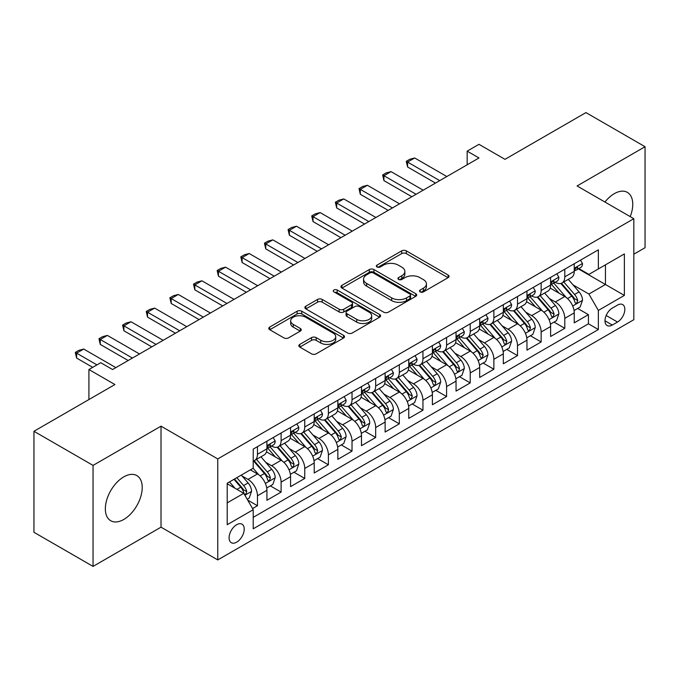 <?xml version="1.0" encoding="UTF-8"?>
<svg xmlns="http://www.w3.org/2000/svg" width="679" height="679" viewBox="0 0 679 679"><rect width="100%" height="100%" fill="white"/><g stroke="black" fill="none" stroke-linecap="round" stroke-linejoin="round"><path stroke-width="1.02" d="M420.182 291.902A2.3 1.324 0 0 0 423.424 291.902L448.081 277.669A3.285 1.893 0 0 0 449.048 276.328A3.285 1.893 0 0 0 448.081 274.995L406.314 250.874A3.285 1.893 0 0 0 401.671 250.874L377.023 265.116A2.3 1.324 0 0 0 376.344 266.049A2.3 1.324 0 0 0 377.023 266.983A2.3 1.324 0 0 0 380.265 266.983L383.457 265.141A10.499 6.06 0 0 1 398.31 265.141L401.79 267.153A10.499 6.06 0 0 1 404.862 271.439A10.499 6.06 0 0 1 401.79 275.725L398.598 277.567A2.3 1.324 0 0 0 397.928 278.509A2.3 1.324 0 0 0 398.598 279.442A2.3 1.324 0 0 0 401.849 279.442L405.04 277.601A10.499 6.06 0 0 1 419.894 277.601L423.373 279.612A10.499 6.06 0 0 1 426.446 283.898A10.499 6.06 0 0 1 423.373 288.185L420.182 290.026A2.3 1.324 0 0 0 419.503 290.968A2.3 1.324 0 0 0 420.182 291.902L420.182 290.026M123.782 519.46A26.074 15.057 120 0 0 140.816 496.476A26.074 15.057 120 0 0 136.819 475.58A26.074 15.057 120 0 0 123.782 476.87A26.074 15.057 120 0 0 106.747 499.854A26.074 15.057 120 0 0 110.745 520.751A26.074 15.057 120 0 0 123.782 519.46M630.197 216.618A26.074 15.057 120 0 0 627.354 192.369A26.074 15.057 120 0 0 614.317 193.668A26.074 15.057 120 0 0 604.938 202.036M236.665 542.181A10.694 6.179 120 0 0 243.651 532.752A10.694 6.179 120 0 0 242.013 524.18A10.694 6.179 120 0 0 236.665 524.714A10.694 6.179 120 0 0 229.672 534.135A10.694 6.179 120 0 0 231.318 542.708A10.694 6.179 120 0 0 236.665 542.181M299.804 344.389A3.285 1.893 0 0 0 298.845 345.73A3.285 1.893 0 0 0 299.804 347.071L311.525 353.835A3.285 1.893 0 0 0 316.168 353.835L343.549 338.023A3.285 1.893 0 0 0 344.508 336.682A3.285 1.893 0 0 0 343.549 335.341L301.782 311.228A3.285 1.893 0 0 0 297.139 311.228L269.758 327.04A3.285 1.893 0 0 0 268.799 328.381A3.285 1.893 0 0 0 269.758 329.722L283.915 337.887A3.285 1.893 0 0 0 288.55 337.887L300.271 331.123A3.285 1.893 0 0 0 301.23 329.782A3.285 1.893 0 0 0 300.271 328.449L293.252 324.392A8.776 5.067 0 0 1 290.68 320.811A8.776 5.067 0 0 1 296.095 316.125A8.776 5.067 0 0 1 305.669 317.229L333.16 333.1A8.776 5.067 0 0 1 335.732 336.682A8.776 5.067 0 0 1 330.317 341.367A8.776 5.067 0 0 1 320.751 340.272L316.168 337.624A3.285 1.893 0 0 0 311.525 337.624L299.804 344.389L299.804 347.071M633.821 254.201L645.05 247.716L645.05 146.715L585.952 112.595L504.981 159.336L478.975 144.321L467.16 151.145L478.975 157.969L112.553 369.529L100.73 362.705L88.915 369.529L88.915 399.549M93.048 465.404L93.048 566.405L161.016 527.167L161.016 426.166L93.048 465.404L33.95 431.284L114.921 384.543L88.915 369.529M161.016 426.166L217.755 458.928L633.821 218.706L633.821 319.707L217.755 559.929L217.755 458.928M645.05 146.715L577.082 185.953L633.821 218.706M383.694 312.17A3.285 1.893 0 0 0 388.329 312.17L415.709 296.358A3.285 1.893 0 0 0 416.677 295.017A3.285 1.893 0 0 0 415.709 293.684L373.942 269.563A3.285 1.893 0 0 0 369.3 269.563L341.919 285.375A3.285 1.893 0 0 0 340.96 286.716A3.285 1.893 0 0 0 341.919 288.057L383.694 312.17M334.832 292.403A2.3 1.324 0 0 1 337.166 292.725L337.166 289.992L379.629 314.513A3.285 1.893 0 0 1 380.588 315.854A3.285 1.893 0 0 1 379.629 317.195L352.248 332.999A3.285 1.893 0 0 1 347.606 332.999L305.839 308.886L305.839 306.204A3.285 1.893 0 0 0 304.879 307.545A3.285 1.893 0 0 0 305.839 308.886M305.839 306.204L317.56 299.439A3.285 1.893 0 0 1 322.202 299.439L339.135 309.225A3.285 1.893 0 0 0 343.778 309.225L351.552 304.735A3.285 1.893 0 0 0 352.511 303.394A3.285 1.893 0 0 0 351.552 302.053L333.915 291.868A2.3 1.324 0 0 1 333.245 290.935A2.3 1.324 0 0 1 334.662 289.712A2.3 1.324 0 0 1 337.166 289.992M93.048 566.405L33.95 532.285L33.95 431.284M252.563 508.571L257.468 505.736L247.657 500.075M242.08 475.971L248.013 479.399A13.376 7.724 60 0 1 257.468 495.78L266.923 490.314L266.923 500.279L281.106 492.088L270.352 485.884M265.718 462.323L271.651 465.752A13.376 7.724 60 0 1 281.106 482.124L290.561 476.666L290.561 486.631L304.752 478.44L293.99 472.236M289.356 448.675L295.289 452.104A13.376 7.724 60 0 1 304.752 468.476L314.207 463.019L314.207 472.983L328.39 464.792L317.636 458.588M312.994 435.027L318.935 438.456A13.376 7.724 60 0 1 328.39 454.828L337.845 449.371L337.845 459.335L352.028 451.145L341.274 444.932M336.64 421.379L342.572 424.808A13.376 7.724 60 0 1 352.028 441.18L361.483 435.723L361.483 445.687L375.674 437.497L364.912 431.284M360.277 407.731L366.21 411.151A13.376 7.724 60 0 1 375.674 427.532L385.129 422.075L385.129 432.039L399.311 423.849L388.549 417.636M383.915 394.083L389.856 397.504A13.376 7.724 60 0 1 399.311 413.884L408.766 408.427L408.766 418.391L422.949 410.201L412.195 403.988M407.561 380.435L413.494 383.856A13.376 7.724 60 0 1 422.949 400.237L432.404 394.779L432.404 404.743L446.587 396.553L435.833 390.34M431.199 366.779L437.132 370.208A13.376 7.724 60 0 1 446.587 386.589L456.05 381.131L456.05 391.096L470.233 382.905L459.471 376.692M454.837 353.131L460.778 356.56A13.376 7.724 60 0 1 470.233 372.941L479.688 367.483L479.688 377.448L493.871 369.257L483.117 363.044M478.483 339.483L484.416 342.912A13.376 7.724 60 0 1 493.871 359.293L503.326 353.835L503.326 363.791L517.508 355.609L506.755 349.396M502.121 325.835L508.053 329.264A13.376 7.724 60 0 1 517.508 345.645L526.963 340.179L526.963 350.143L541.155 341.961L530.392 335.749M525.758 312.187L531.691 315.616A13.376 7.724 60 0 1 541.155 331.997L550.61 326.531L550.61 336.495L564.792 328.305L564.792 318.349A13.376 7.724 -120 0 0 555.337 301.968L549.396 298.539M554.039 322.101L564.792 328.305M266.923 490.314A13.376 7.724 -120 0 0 257.468 473.942L250.373 469.843M290.561 476.666A13.376 7.724 -120 0 0 281.106 460.294L266.491 451.849M314.207 463.019A13.376 7.724 -120 0 0 304.752 446.638L290.128 438.201M337.845 449.371A13.376 7.724 -120 0 0 328.39 432.99L313.766 424.553M361.483 435.723A13.376 7.724 -120 0 0 352.028 419.342L337.412 410.905M385.129 422.075A13.376 7.724 -120 0 0 375.674 405.694L361.05 397.257M408.766 408.427A13.376 7.724 -120 0 0 399.311 392.046L384.687 383.61M432.404 394.779A13.376 7.724 -120 0 0 422.949 378.398L408.334 369.962M456.05 381.131A13.376 7.724 -120 0 0 446.587 364.75L431.971 356.305M479.688 367.483A13.376 7.724 -120 0 0 470.233 351.102L455.609 342.657M503.326 353.835A13.376 7.724 -120 0 0 493.871 337.455L479.247 329.009M526.963 340.179A13.376 7.724 -120 0 0 517.508 323.807L502.893 315.362M550.61 326.531A13.376 7.724 -120 0 0 541.155 310.159L526.531 301.714M617.508 305.109L612.305 308.105A10.363 5.984 120 0 0 605.541 317.246A10.363 5.984 120 0 0 607.128 325.547A10.363 5.984 120 0 0 612.305 325.037L617.508 322.033A10.363 5.984 120 0 0 624.281 312.9A10.363 5.984 120 0 0 622.694 304.591A10.363 5.984 120 0 0 617.508 305.109M227.21 502.876L243.761 493.319L253.216 509.7L253.216 528.805L598.36 329.536L598.36 310.43L588.905 294.049L573.042 284.891M253.216 509.7L227.21 524.714L227.21 483.219L253.216 468.204L253.216 449.099L598.36 249.83L598.36 268.935L624.366 253.921L624.366 295.416L598.36 310.43M271.532 446.027L271.651 446.095A13.376 7.724 60 0 0 278.339 446.757L287.794 441.299A13.376 7.724 -120 0 0 290.561 435.18L290.561 427.532M295.17 432.379L295.289 432.447A13.376 7.724 60 0 0 301.977 433.109L311.432 427.651A13.376 7.724 -120 0 0 314.207 421.532L314.207 413.884M318.807 418.722L318.935 418.799A13.376 7.724 60 0 0 325.623 419.461L335.078 414.003A13.376 7.724 -120 0 0 337.845 407.875L337.845 400.237M342.454 405.074L342.572 405.151A13.376 7.724 60 0 0 349.261 405.813L358.716 400.355A13.376 7.724 -120 0 0 361.483 394.227L361.483 386.589M366.091 391.427L366.21 391.503A13.376 7.724 60 0 0 372.898 392.165L382.353 386.707A13.376 7.724 -120 0 0 385.129 380.579L385.129 372.941M389.729 377.779L389.856 377.855A13.376 7.724 60 0 0 396.536 378.517L406 373.051A13.376 7.724 -120 0 0 408.766 366.932L408.766 359.293M413.367 364.131L413.494 364.207A13.376 7.724 60 0 0 420.182 364.869L429.637 359.403A13.376 7.724 -120 0 0 432.404 353.284L432.404 345.645M437.013 350.483L437.132 350.559A13.376 7.724 60 0 0 443.82 351.221L453.275 345.755A13.376 7.724 -120 0 0 456.05 339.636L456.05 331.989M460.651 336.835L460.778 336.903A13.376 7.724 60 0 0 467.458 337.565L476.921 332.107A13.376 7.724 -120 0 0 479.688 325.988L479.688 318.341M484.288 323.187L484.416 323.255A13.376 7.724 60 0 0 491.104 323.917L500.559 318.459A13.376 7.724 -120 0 0 503.326 312.34L503.326 304.693M507.934 309.539L508.053 309.607A13.376 7.724 60 0 0 514.741 310.269L524.196 304.812A13.376 7.724 -120 0 0 526.963 298.692L526.963 291.045M531.572 295.891L531.691 295.959A13.376 7.724 60 0 0 538.379 296.621L547.834 291.164A13.376 7.724 -120 0 0 550.61 285.044L550.61 277.397M253.216 517.339L588.43 323.807L588.43 314.657L574.247 322.848L574.247 312.883A13.376 7.724 -120 0 0 564.792 296.511L550.168 288.066M555.21 282.243L555.337 282.311A13.376 7.724 -120 0 0 562.025 282.973A13.376 7.724 -120 0 0 564.792 276.854L564.792 269.207M562.025 282.973L571.48 277.516A13.376 7.724 -120 0 0 574.247 271.396L574.247 263.749M257.468 446.638L257.468 454.285A13.376 7.724 60 0 1 254.701 460.404A13.376 7.724 60 0 1 253.216 460.948M254.701 460.404L264.156 454.947A13.376 7.724 -120 0 0 266.923 448.827L266.923 441.18M281.106 432.99L281.106 440.637A13.376 7.724 60 0 1 278.339 446.757M304.752 419.342L304.752 426.989A13.376 7.724 60 0 1 301.977 433.109M328.39 405.694L328.39 413.341A13.376 7.724 60 0 1 325.623 419.461M352.028 392.046L352.028 399.693A13.376 7.724 60 0 1 349.261 405.813M375.674 378.398L375.674 386.045A13.376 7.724 60 0 1 372.898 392.165M399.311 364.75L399.311 372.389A13.376 7.724 60 0 1 396.536 378.517M422.949 351.102L422.949 358.741A13.376 7.724 60 0 1 420.182 364.869M446.587 337.455L446.587 345.093A13.376 7.724 60 0 1 443.82 351.221M470.233 323.807L470.233 331.445A13.376 7.724 60 0 1 467.458 337.565M493.871 310.159L493.871 317.797A13.376 7.724 60 0 1 491.104 323.917M517.508 296.502L517.508 304.15A13.376 7.724 60 0 1 514.741 310.269M541.155 282.854L541.155 290.502A13.376 7.724 60 0 1 538.379 296.621M541.155 331.997L541.155 341.961M517.508 345.645L517.508 355.609M493.871 359.293L493.871 369.257M470.233 372.941L470.233 382.905M446.587 386.589L446.587 396.553M422.949 400.237L422.949 410.201M399.311 413.884L399.311 423.849M375.674 427.532L375.674 437.497M352.028 441.18L352.028 451.145M328.39 454.828L328.39 464.792M304.752 468.476L304.752 478.44M281.106 482.124L281.106 492.088M257.468 495.78L257.468 505.736M243.761 493.319L227.21 483.762M588.905 294.049L605.456 284.493L605.456 264.844L624.366 253.921M578.381 268.867L624.366 295.416M578.856 268.595L588.905 274.392L598.36 268.935M161.016 527.167L217.755 559.929M467.16 151.145L467.16 164.802M577.676 308.453L588.43 314.657M588.43 323.807L598.36 329.536M421.099 292.233L423.373 290.918A10.499 6.06 0 0 0 426.446 286.631L426.446 283.898M404.862 271.439L404.862 274.172A10.499 6.06 0 0 1 401.79 278.458L399.515 279.773M448.038 277.694L406.314 253.607A3.285 1.893 0 0 0 401.671 253.607L377.94 267.314M415.667 296.383L373.942 272.296A3.285 1.893 0 0 0 369.3 272.296L341.97 288.083M409.912 295.959A2.3 1.324 0 0 0 410.583 295.017A2.3 1.324 0 0 0 409.912 294.083L373.246 272.916A2.3 1.324 0 0 0 370.004 272.916L366.635 274.859A10.499 6.06 0 0 0 363.562 279.145A10.499 6.06 0 0 0 366.635 283.432L391.698 297.903A10.499 6.06 0 0 0 406.551 297.903L409.912 295.959L409.912 298.684A2.3 1.324 0 0 0 410.583 297.75L410.583 295.017M363.562 279.145L363.562 281.878A10.499 6.06 0 0 0 366.635 286.165L366.635 283.432M409.912 298.684L406.551 300.627A10.499 6.06 0 0 1 391.698 300.627L366.635 286.165M305.881 308.911L317.56 302.172L317.56 299.439M352.511 303.394L352.511 306.127A3.285 1.893 0 0 1 351.552 307.46L343.778 311.95A3.285 1.893 0 0 1 339.135 311.95L322.202 302.172A3.285 1.893 0 0 0 317.56 302.172M337.166 292.725L379.586 317.22M356.713 319.368A8.776 5.067 0 0 0 366.278 320.471A8.776 5.067 0 0 0 371.702 315.786A8.776 5.067 0 0 0 369.13 312.204L359.446 306.611A3.285 1.893 0 0 0 354.803 306.611L347.028 311.101A3.285 1.893 0 0 0 346.069 312.433A3.285 1.893 0 0 0 347.028 313.774L356.713 319.368L356.713 322.101A8.776 5.067 0 0 0 366.278 323.196A8.776 5.067 0 0 0 371.702 318.519L371.702 315.786M346.069 312.433L346.069 315.166A3.285 1.893 0 0 0 347.028 316.507L347.028 313.774M356.713 322.101L347.028 316.507M335.732 336.682L335.732 339.415A8.776 5.067 0 0 1 330.317 344.1A8.776 5.067 0 0 1 320.751 342.997L316.168 340.349A3.285 1.893 0 0 0 311.525 340.349L299.846 347.096M290.68 320.811L290.68 323.535A8.776 5.067 0 0 0 293.252 327.125L293.252 324.392M300.228 331.148L293.252 327.125M343.506 338.049L301.782 313.961A3.285 1.893 0 0 0 297.139 313.961L269.801 329.739M574.052 310.541L580.155 307.018L582.523 300.194A8.861 5.118 -120 0 0 579.068 291.877L568.272 279.366M566.108 297.368L553.758 283.075M559.08 293.209L551.917 284.917A21.227 12.256 -120 0 0 551.255 284.178M560.82 283.457L571.743 296.103A8.861 5.118 60 0 1 574.901 302.206L575.546 303.258L576.743 303.089L577.736 300.568A8.861 5.118 -120 0 0 574.578 294.465L563.774 281.963M561.457 283.245L573.195 296.842A4.515 2.606 60 0 1 574.332 298.607L577.736 300.568M580.511 260.133L582.523 263.613A8.861 5.118 60 0 1 580.689 267.534L576.191 270.123A8.861 5.118 -120 0 0 577.736 268.086L577.549 267.297M574.544 270.539L574.578 270.539A8.861 5.118 -120 0 0 576.191 270.123M576.59 267.424L577.736 268.086C577.184 266.754 576.233 267.297 574.901 269.724A8.861 5.118 60 0 1 574.247 270.98M439.737 180.631L407.587 162.069L407.587 166.983L406.28 161.313L409.827 159.268L414.674 157.978L446.824 176.532M435.477 183.084L407.587 166.983M414.674 157.978L407.587 162.069L406.28 161.313M550.406 324.189L556.517 320.666L558.876 313.842A8.861 5.118 -120 0 0 555.43 305.525L544.626 293.014M542.462 311.016L530.121 296.731M535.442 306.857L528.279 298.565A21.227 12.256 -120 0 0 527.617 297.826M537.174 297.105L548.106 309.751A8.861 5.118 60 0 1 551.263 315.854L551.908 316.906L553.105 316.737L554.098 314.216A8.861 5.118 -120 0 0 550.941 308.113L540.136 295.611M537.819 296.901L549.557 310.49A4.515 2.606 60 0 1 550.694 312.255L554.098 314.216M526.768 337.845L532.879 334.314L535.239 327.49A8.861 5.118 -120 0 0 531.793 319.172L520.988 306.662M518.824 324.672L506.483 310.379M511.796 320.505L504.633 312.213A21.227 12.256 -120 0 0 503.979 311.474M513.536 310.753L524.46 323.399A8.861 5.118 60 0 1 527.617 329.502L528.262 330.554L529.459 330.384L530.46 327.864A8.861 5.118 -120 0 0 527.294 321.761L516.498 309.259M514.181 310.549L525.919 324.138A4.515 2.606 60 0 1 527.057 325.903L530.46 327.864M503.131 351.493L509.233 347.962L511.601 341.138A8.861 5.118 -120 0 0 508.147 332.82L497.351 320.31M495.186 338.32L482.837 324.027M488.159 334.153L480.995 325.861A21.227 12.256 -120 0 0 480.333 325.122M489.899 324.401L500.822 337.047A8.861 5.118 60 0 1 503.979 343.15L504.624 344.202L505.821 344.032L506.814 341.512A8.861 5.118 -120 0 0 503.657 335.409L492.861 322.907M490.535 324.197L502.282 337.786A4.515 2.606 60 0 1 503.419 339.551L506.814 341.512M479.484 365.141L485.595 361.61L487.963 354.786A8.861 5.118 -120 0 0 484.509 346.468L473.704 333.966M471.54 351.968L459.199 337.675M464.521 347.801L457.357 339.508A21.227 12.256 -120 0 0 456.695 338.77M466.252 338.049L477.184 350.695A8.861 5.118 60 0 1 480.342 356.798L480.987 357.85L482.183 357.68L483.176 355.168A8.861 5.118 -120 0 0 480.019 349.057L469.214 336.555M466.897 337.845L478.636 351.433A4.515 2.606 60 0 1 479.773 353.199L483.176 355.168M556.873 273.781L558.876 277.261A8.861 5.118 60 0 1 557.043 281.182L552.553 283.771A8.861 5.118 -120 0 0 554.098 281.734L553.911 280.945M550.907 284.187L550.941 284.187A8.861 5.118 -120 0 0 552.553 283.771M552.952 281.072L554.098 281.734C553.538 280.402 552.596 280.945 551.263 283.372A8.861 5.118 60 0 1 550.61 284.637M416.091 194.279L383.941 175.717L383.941 180.631L382.642 174.97L386.19 172.916L391.036 171.626L423.187 190.188M411.839 196.732L383.941 180.631M391.036 171.626L383.941 175.717L382.642 174.97M533.236 287.429L535.239 290.909A8.861 5.118 60 0 1 533.405 294.83L528.916 297.427A8.861 5.118 -120 0 0 530.46 295.382L530.274 294.593M527.26 297.835L527.294 297.835A8.861 5.118 -120 0 0 528.916 297.427M529.314 294.72L530.46 295.382C529.9 294.049 528.958 294.593 527.617 297.02A8.861 5.118 60 0 1 526.963 298.285M392.454 207.927L360.303 189.365L360.303 194.279L359.004 188.618L362.552 186.564L367.398 185.274L399.549 203.836M388.201 210.388L360.303 194.279M367.398 185.274L360.303 189.365L359.004 188.618M509.589 301.077L511.601 304.557A8.861 5.118 60 0 1 509.768 308.478L505.278 311.075A8.861 5.118 -120 0 0 506.814 309.03L506.627 308.249M503.623 311.491L503.657 311.483A8.861 5.118 -120 0 0 505.278 311.075M505.677 308.368L506.814 309.03C506.262 307.697 505.312 308.241 503.979 310.668A8.861 5.118 60 0 1 503.326 311.933M368.816 221.575L336.665 203.013L336.665 207.927L335.367 202.266L338.906 200.22L343.752 198.922L375.903 217.484M364.555 224.036L336.665 207.927M343.752 198.922L336.665 203.013L335.367 202.266M485.952 314.725L487.963 318.205A8.861 5.118 60 0 1 486.122 322.126L481.632 324.723A8.861 5.118 -120 0 0 483.176 322.678L482.99 321.897M479.985 325.139L480.019 325.139A8.861 5.118 -120 0 0 481.632 324.723M482.031 322.016L483.176 322.678C482.616 321.345 481.674 321.888 480.342 324.316A8.861 5.118 60 0 1 479.688 325.581M345.17 235.223L313.019 216.66L313.019 221.575L311.72 215.914L315.268 213.868L320.115 212.569L352.265 231.132M340.917 237.684L313.019 221.575M320.115 212.569L313.019 216.66L311.72 215.914M455.847 378.789L461.958 375.258L464.317 368.434A8.861 5.118 -120 0 0 460.871 360.116L450.067 347.614M447.902 365.616L435.562 351.323M440.875 361.449L433.711 353.156A21.227 12.256 -120 0 0 433.058 352.418M442.615 351.697L453.538 364.343A8.861 5.118 60 0 1 456.704 370.454L457.34 371.498L458.537 371.328L459.539 368.816A8.861 5.118 -120 0 0 456.381 362.713L445.577 350.203M443.26 351.493L454.998 365.081A4.515 2.606 60 0 1 456.135 366.847L459.539 368.816M462.314 328.373L464.317 331.853A8.861 5.118 60 0 1 462.484 335.774L457.994 338.371A8.861 5.118 -120 0 0 459.539 336.326L459.352 335.545M456.339 338.787L456.381 338.787A8.861 5.118 -120 0 0 457.994 338.371M458.393 335.672L459.539 336.326C458.979 334.993 458.036 335.536 456.704 337.964A8.861 5.118 60 0 1 456.05 339.228M321.532 248.87L289.381 230.308L289.381 235.223L288.083 229.561L291.631 227.516L296.477 226.217L328.628 244.779M317.28 251.332L289.381 235.223M296.477 226.217L289.381 230.308L288.083 229.561M432.209 392.437L438.32 388.906L440.679 382.082A8.861 5.118 -120 0 0 437.225 373.764L426.429 361.262M424.265 379.264L411.915 364.971M417.237 375.105L410.074 366.804A21.227 12.256 -120 0 0 409.42 366.066M418.977 365.344L429.9 377.999A8.861 5.118 60 0 1 433.058 384.102L433.703 385.146L434.899 384.985L435.893 382.464A8.861 5.118 -120 0 0 432.735 376.361L421.939 363.851M419.622 365.141L431.36 378.729A4.515 2.606 60 0 1 432.498 380.495L435.893 382.464M438.668 342.021L440.679 345.501A8.861 5.118 60 0 1 438.846 349.422L434.356 352.019A8.861 5.118 -120 0 0 435.893 349.974L435.706 349.193M432.701 352.435L432.735 352.435A8.861 5.118 -120 0 0 434.356 352.019M434.755 349.32L435.893 349.974C435.341 348.641 434.39 349.184 433.058 351.612A8.861 5.118 60 0 1 432.404 352.876M297.894 262.518L265.744 243.956L265.744 248.87L264.445 243.209L267.984 241.164L272.831 239.865L304.981 258.427M293.634 264.98L265.744 248.87M272.831 239.865L265.744 243.956L264.445 243.209M408.571 406.084L414.674 402.554L417.042 395.73A8.861 5.118 -120 0 0 413.587 387.412L402.791 374.91M400.627 392.912L388.278 378.619M393.599 388.753L386.436 380.452A21.227 12.256 -120 0 0 385.774 379.714M395.339 378.992L406.263 391.647A8.861 5.118 60 0 1 409.42 397.75L410.065 398.794L411.262 398.632L412.255 396.112A8.861 5.118 -120 0 0 409.098 390.009L398.293 377.499M395.976 378.789L407.714 392.377A4.515 2.606 60 0 1 408.851 394.143L412.255 396.112M415.03 355.677L417.042 359.157A8.861 5.118 60 0 1 415.209 363.07L410.71 365.667A8.861 5.118 -120 0 0 412.255 363.621L412.068 362.841M409.064 366.083L409.098 366.083A8.861 5.118 -120 0 0 410.71 365.667M411.109 362.968L412.255 363.621C411.695 362.289 410.753 362.841 409.42 365.26A8.861 5.118 60 0 1 408.766 366.524M274.257 276.166L242.106 257.604L242.106 262.518L240.799 256.857L244.347 254.812L249.193 253.513L281.344 272.075M269.996 278.628L242.106 262.518M249.193 253.513L242.106 257.604L240.799 256.857M384.925 419.732L391.036 416.202L393.396 409.378A8.861 5.118 -120 0 0 389.95 401.06L379.145 388.558M376.981 406.56L364.64 392.267M369.962 402.401L362.79 394.1A21.227 12.256 -120 0 0 362.136 393.362M371.693 392.64L382.617 405.295A8.861 5.118 60 0 1 385.782 411.398L386.427 412.45L387.624 412.28L388.617 409.76A8.861 5.118 -120 0 0 385.46 403.657L374.655 391.146M372.338 392.437L384.076 406.025A4.515 2.606 60 0 1 385.214 407.79L388.617 409.76M391.393 369.325L393.396 372.805A8.861 5.118 60 0 1 391.562 376.718L387.072 379.315A8.861 5.118 -120 0 0 388.617 377.278L388.43 376.489M385.417 379.731L385.46 379.731A8.861 5.118 -120 0 0 387.072 379.315M387.471 376.616L388.617 377.278C388.057 375.937 387.115 376.489 385.782 378.916A8.861 5.118 60 0 1 385.129 380.172M250.61 289.823L218.46 271.261L218.46 276.166L217.161 270.505L220.709 268.46L225.555 267.161L257.706 285.723M246.358 292.276L218.46 276.166M225.555 267.161L218.46 271.261L217.161 270.505M361.287 433.38L367.398 429.858L369.758 423.025A8.861 5.118 -120 0 0 366.312 414.708L355.507 402.206M353.343 420.208L341.002 405.915M346.315 416.049L339.152 407.748A21.227 12.256 -120 0 0 338.498 407.01M348.055 406.297L358.979 418.943A8.861 5.118 60 0 1 362.136 425.046L362.781 426.098L363.978 425.928L364.979 423.407A8.861 5.118 -120 0 0 361.814 417.305L351.018 404.794M348.7 406.084L360.439 419.681A4.515 2.606 60 0 1 361.576 421.447L364.979 423.407M367.746 382.973L369.758 386.453A8.861 5.118 60 0 1 367.925 390.374L363.435 392.963A8.861 5.118 -120 0 0 364.979 390.926L364.793 390.136M361.78 393.379L361.814 393.379A8.861 5.118 -120 0 0 363.435 392.963M363.834 390.264L364.979 390.926C364.419 389.585 363.469 390.136 362.136 392.564A8.861 5.118 60 0 1 361.483 393.82M226.973 303.471L194.822 284.908L194.822 289.823L193.523 284.153L197.071 282.108L201.918 280.809L234.068 299.371M222.72 305.923L194.822 289.823M201.918 280.809L194.822 284.908L193.523 284.153M337.65 447.028L343.752 443.506L346.12 436.673A8.861 5.118 -120 0 0 342.666 428.356L331.87 415.854M329.705 433.856L317.356 419.563M322.678 429.697L315.514 421.396A21.227 12.256 -120 0 0 314.852 420.657M324.418 419.945L335.341 432.591A8.861 5.118 60 0 1 338.498 438.693L339.144 439.746L340.34 439.576L341.333 437.055A8.861 5.118 -120 0 0 338.176 430.953L327.371 418.451M325.054 419.732L336.792 433.329A4.515 2.606 60 0 1 337.93 435.095L341.333 437.055M344.109 396.621L346.12 400.101A8.861 5.118 60 0 1 344.287 404.022L339.789 406.611A8.861 5.118 -120 0 0 341.333 404.574L341.147 403.784M338.142 407.027L338.176 407.027A8.861 5.118 -120 0 0 339.789 406.611M340.187 403.912L341.333 404.574C340.782 403.233 339.831 403.784 338.498 406.212A8.861 5.118 60 0 1 337.845 407.468M203.335 317.118L171.184 298.556L171.184 303.471L169.877 297.801L173.425 295.755L178.271 294.457L210.422 313.019M199.074 319.571L171.184 303.471M178.271 294.457L171.184 298.556L169.877 297.801M314.004 460.676L320.115 457.154L322.474 450.33A8.861 5.118 -120 0 0 319.028 442.004L308.224 429.501M306.059 447.503L293.718 433.21M299.04 443.345L291.877 435.052A21.227 12.256 -120 0 0 291.215 434.305M300.772 433.592L311.703 446.239A8.861 5.118 60 0 1 314.861 452.341L315.506 453.394L316.703 453.224L317.696 450.703A8.861 5.118 -120 0 0 314.538 444.601L303.734 432.099M301.417 433.38L313.155 446.977A4.515 2.606 60 0 1 314.292 448.743L317.696 450.703M320.471 410.269L322.474 413.749A8.861 5.118 60 0 1 320.641 417.67L316.151 420.259A8.861 5.118 -120 0 0 317.696 418.222L317.509 417.432M314.504 420.674L314.538 420.674A8.861 5.118 -120 0 0 316.151 420.259M316.55 417.56L317.696 418.222C317.135 416.889 316.193 417.432 314.861 419.86A8.861 5.118 60 0 1 314.207 421.116M179.689 330.766L147.538 312.204L147.538 317.118L146.24 311.449L149.787 309.403L154.634 308.105L186.784 326.667M175.437 333.219L147.538 317.118M154.634 308.105L147.538 312.204L146.24 311.449M290.366 474.324L296.477 470.802L298.836 463.978A8.861 5.118 -120 0 0 295.39 455.66L284.586 443.149M282.422 461.151L270.081 446.858M275.394 456.992L268.23 448.7A21.227 12.256 -120 0 0 267.577 447.962M277.134 447.24L288.057 459.887A8.861 5.118 60 0 1 291.215 465.989L291.86 467.042L293.056 466.872L294.058 464.351A8.861 5.118 -120 0 0 290.892 458.249L280.096 445.747M277.779 447.028L289.517 460.625A4.515 2.606 60 0 1 290.654 462.391L294.058 464.351M296.833 423.917L298.836 427.397A8.861 5.118 60 0 1 297.003 431.318L292.513 433.906A8.861 5.118 -120 0 0 294.058 431.869L293.871 431.08M290.858 434.322L290.892 434.322A8.861 5.118 -120 0 0 292.513 433.906M292.912 431.207L294.058 431.869C293.498 430.537 292.556 431.08 291.215 433.508A8.861 5.118 60 0 1 290.561 434.764M156.051 344.414L123.901 325.852L123.901 330.766L122.602 325.097L126.15 323.051L130.996 321.753L163.147 340.315M151.799 346.867L123.901 330.766M130.996 321.753L123.901 325.852L122.602 325.097M266.728 487.972L272.831 484.45L275.199 477.626A8.861 5.118 -120 0 0 271.744 469.308L260.948 456.797M258.784 474.799L253.131 468.255M251.756 470.64L250.84 469.579M253.496 460.888L264.42 473.535A8.861 5.118 60 0 1 267.577 479.637L268.222 480.69L269.419 480.52L270.412 477.999A8.861 5.118 -120 0 0 267.254 471.897L256.458 459.394M254.133 460.676L265.879 474.273A4.515 2.606 60 0 1 267.017 476.038L270.412 477.999M273.187 437.565L275.199 441.044A8.861 5.118 60 0 1 273.365 444.966L268.876 447.554A8.861 5.118 -120 0 0 270.412 445.517L270.225 444.728M267.22 447.97L267.254 447.97A8.861 5.118 -120 0 0 268.876 447.554M269.274 444.855L270.412 445.517C269.86 444.185 268.909 444.728 267.577 447.155A8.861 5.118 60 0 1 266.923 448.412M132.413 358.062L100.263 339.5L100.263 344.414L98.964 338.753L102.504 336.699L107.35 335.409L139.501 353.963M128.153 360.515L100.263 344.414M107.35 335.409L100.263 339.5L98.964 338.753M247.181 499.26L249.193 498.097L251.561 491.273A8.861 5.118 -120 0 0 248.107 482.956L241.308 475.079M234.959 488.243L229.485 481.903M228.119 484.288L227.21 483.236M233.975 479.315L240.782 487.183A8.861 5.118 60 0 1 243.939 493.285L244.584 494.337L245.781 494.168L246.774 491.647A8.861 5.118 -120 0 0 243.617 485.544L236.818 477.676M234.527 478.992L242.233 487.921A4.515 2.606 60 0 1 243.371 489.686L246.774 491.647M75.318 407.4L80.181 404.591M96.953 364.886L76.617 353.148L76.617 358.062L75.318 352.401L78.866 350.347L83.712 349.057L115.863 367.619M92.692 367.339L76.617 358.062M83.712 349.057L76.617 353.148L75.318 352.401M248.013 479.399L257.468 473.942M271.651 465.752L281.106 460.294M295.289 452.104L304.752 446.638M318.935 438.456L328.39 432.99M342.572 424.808L352.028 419.342M366.21 411.151L375.674 405.694M389.856 397.504L399.311 392.046M413.494 383.856L422.949 378.398M437.132 370.208L446.587 364.75M460.778 356.56L470.233 351.102M484.416 342.912L493.871 337.455M508.053 329.264L517.508 323.807M531.691 315.616L541.155 310.159M555.337 301.968L564.792 296.511M564.792 276.854L574.247 271.396M257.468 454.285L266.923 448.827M281.106 440.637L290.561 435.18M304.752 426.989L314.207 421.532M328.39 413.341L337.845 407.875M352.028 399.693L361.483 394.227M375.674 386.045L385.129 380.579M399.311 372.389L408.766 366.932M422.949 358.741L432.404 353.284M446.587 345.093L456.05 339.636M470.233 331.445L479.688 325.988M493.871 317.797L503.326 312.34M517.508 304.15L526.963 298.692M541.155 290.502L550.61 285.044M564.792 318.349L574.247 312.883M606.169 315.489L617.508 322.033M604.981 320.802L612.305 325.037M423.373 290.918L423.373 288.185M398.598 279.442L398.598 277.567M401.79 278.458L401.79 275.725M377.023 266.983L377.023 265.116M401.671 253.607L401.671 250.874M406.314 253.607L406.314 250.874M448.081 277.669L448.081 274.995M341.919 288.057L341.919 285.375M369.3 272.296L369.3 269.563M373.942 272.296L373.942 269.563M415.709 296.358L415.709 293.684M391.698 300.627L391.698 297.903M406.551 300.627L406.551 297.903M322.202 302.172L322.202 299.439M339.135 311.95L339.135 309.225M343.778 311.95L343.778 309.225M351.552 307.46L351.552 304.735M379.629 317.195L379.629 314.513M311.525 340.349L311.525 337.624M316.168 340.349L316.168 337.624M320.751 342.997L320.751 340.272M300.271 331.123L300.271 328.449M269.758 329.722L269.758 327.04M297.139 313.961L297.139 311.228M301.782 313.961L301.782 311.228M343.549 338.023L343.549 335.341M572.694 306L582.463 300.364M574.578 294.465L579.068 291.877M567.517 298.548L571.743 296.103M582.463 263.511L574.247 268.256M549.056 319.648L558.825 314.012M550.941 308.113L555.43 305.525M543.879 312.196L548.106 309.751M525.419 333.296L535.179 327.66M527.294 321.761L531.793 319.172M520.233 325.844L524.46 323.399M501.781 346.944L511.542 341.308M503.657 335.409L508.147 332.82M496.595 339.492L500.822 337.047M478.135 360.591L487.904 354.956M480.019 349.057L484.509 346.468M472.957 353.139L477.184 350.695M558.825 277.159L550.61 281.904M535.179 290.807L526.963 295.552M511.542 304.455L503.326 309.2M487.904 318.103L479.688 322.848M454.497 374.239L464.258 368.604M456.381 362.713L460.871 360.116M449.311 366.787L453.538 364.343M464.258 331.751L456.05 336.495M430.859 387.896L440.62 382.252M432.735 376.361L437.225 373.764M425.674 380.435L429.9 377.999M440.62 345.399L432.404 350.143M407.213 401.544L416.982 395.899M409.098 390.009L413.587 387.412M402.036 394.083L406.263 391.647M416.982 359.055L408.766 363.791M383.576 415.192L393.345 409.547M385.46 403.657L389.95 401.06M378.398 407.731L382.617 405.295M393.345 372.703L385.129 377.439M359.938 428.839L369.699 423.204M361.814 417.305L366.312 414.708M354.752 421.379L358.979 418.943M369.699 386.351L361.483 391.096M336.292 442.487L346.061 436.852M338.176 430.953L342.666 428.356M331.114 435.027L335.341 432.591M346.061 399.999L337.845 404.743M312.654 456.135L322.423 450.5M314.538 444.601L319.028 442.004M307.477 448.675L311.703 446.239M322.423 413.647L314.207 418.391M289.016 469.783L298.777 464.147M290.892 458.249L295.39 455.66M283.83 462.323L288.057 459.887M298.777 427.295L290.561 432.039M265.379 483.431L275.139 477.795M267.254 471.897L271.744 469.308M260.193 475.979L264.42 473.535M275.139 440.943L266.923 445.687M244.881 495.263L251.502 491.443M243.617 485.544L248.107 482.956M236.954 489.389L240.782 487.183"/></g></svg>
